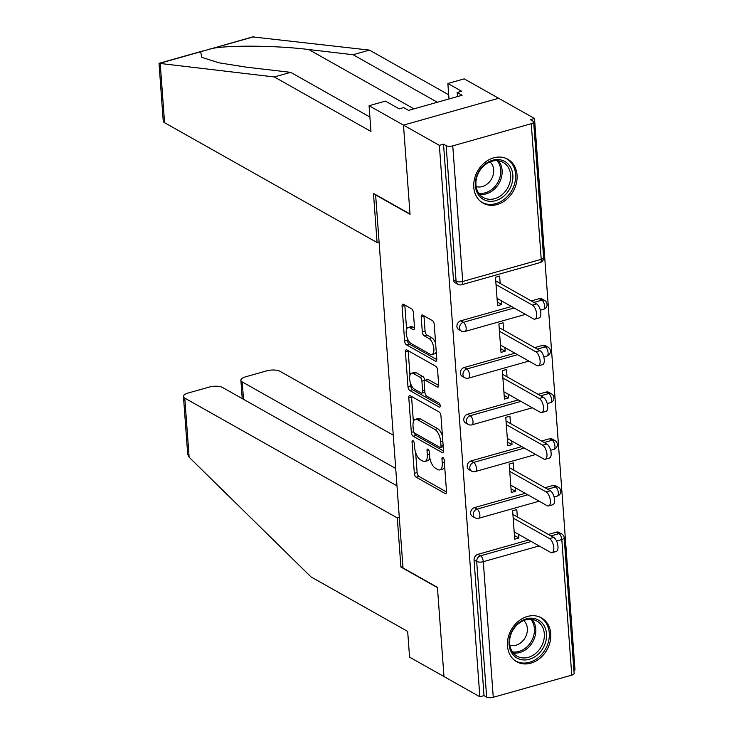 <?xml version="1.0" encoding="UTF-8"?>
<svg xmlns="http://www.w3.org/2000/svg" width="734" height="734" viewBox="0 0 734 734"><rect width="100%" height="100%" fill="white"/><g stroke="black" fill="none" stroke-linecap="round" stroke-linejoin="round"><path stroke-width="1.1" d="M413.022 440.712A2.22 1 -105.8 0 0 412.572 440.639A2.22 1 -105.8 0 0 412.049 442.134L414.343 473.357A3.165 1.431 -105.8 0 0 416.169 477.201L445.116 493.523A3.165 1.431 -105.8 0 0 445.758 493.643A3.165 1.431 -105.8 0 0 446.511 491.496L444.217 460.273A2.22 1 -105.8 0 0 442.941 457.585A2.22 1 -105.8 0 0 442.483 457.502A2.22 1 -105.8 0 0 441.96 459.007L442.263 463.044A10.148 4.569 -105.8 0 1 439.868 469.907A10.148 4.569 -105.8 0 1 437.803 469.549L435.39 468.182A10.148 4.569 -105.8 0 1 429.555 455.878L429.262 451.841A2.22 1 -105.8 0 0 427.977 449.153A2.22 1 -105.8 0 0 427.527 449.07A2.22 1 -105.8 0 0 427.004 450.575L427.307 454.612A10.148 4.569 -105.8 0 1 424.913 461.475A10.148 4.569 -105.8 0 1 422.848 461.117L420.435 459.75A10.148 4.569 -105.8 0 1 414.6 447.446L414.297 443.409A2.22 1 -105.8 0 0 413.022 440.712M473.788 187.289A25.185 20.479 119.4 0 0 483.055 203.125A25.185 20.479 119.4 0 0 506.24 199.676A25.185 20.479 119.4 0 0 517.057 175.077A25.185 20.479 119.4 0 0 507.79 159.241A25.185 20.479 119.4 0 0 484.605 162.7A25.185 20.479 119.4 0 0 473.788 187.289M507.469 645.929A25.185 20.479 119.4 0 0 516.736 661.765A25.185 20.479 119.4 0 0 539.921 658.306A25.185 20.479 119.4 0 0 550.739 633.717A25.185 20.479 119.4 0 0 541.472 617.881A25.185 20.479 119.4 0 0 518.287 621.34A25.185 20.479 119.4 0 0 507.469 645.929M413.416 312.702A3.165 1.431 -105.8 0 0 411.591 308.849L403.471 304.271A3.165 1.431 -105.8 0 0 402.819 304.16A3.165 1.431 -105.8 0 0 402.076 306.307L404.618 340.98A3.165 1.431 -105.8 0 0 406.443 344.824L435.39 361.146A3.165 1.431 -105.8 0 0 436.042 361.256A3.165 1.431 -105.8 0 0 436.785 359.119L434.244 324.437A3.165 1.431 -105.8 0 0 432.418 320.593L422.61 315.06A3.165 1.431 -105.8 0 0 421.958 314.95A3.165 1.431 -105.8 0 0 421.215 317.097L422.307 331.933A3.165 1.431 -105.8 0 0 424.124 335.777L428.995 338.521A8.478 3.826 -105.8 0 1 433.656 347.09A8.478 3.826 -105.8 0 1 431.876 354.54A8.478 3.826 -105.8 0 1 430.142 354.247L411.086 343.503A8.478 3.826 -105.8 0 1 406.425 334.933A8.478 3.826 -105.8 0 1 408.205 327.474A8.478 3.826 -105.8 0 1 409.93 327.777L413.114 329.566A3.165 1.431 -105.8 0 0 413.756 329.685A3.165 1.431 -105.8 0 0 414.499 327.538L413.416 312.702M396.984 485.853L222.521 387.488A9.689 3.569 -4.2 0 0 209.282 387.066L188.198 393.011A9.689 3.569 -4.2 0 0 183.454 396.488A9.689 3.569 -4.2 0 0 184.794 398.131L189.133 457.227L311.005 576.906L407.673 631.405L409.563 657.159L443.978 676.555L437.427 587.347L403.012 567.942L375.624 194.932L410.031 214.328L403.48 125.119L439.363 145.35L479.852 696.786L484.018 695.612L486.642 697.089L476.678 561.473L474.063 559.996L484.018 695.612M402.911 566.474L400.911 567.043L437.446 587.64L443.978 676.555L479.852 696.786M410.178 395.663A3.165 1.431 -105.8 0 0 409.535 395.553A3.165 1.431 -105.8 0 0 408.783 397.69L411.334 432.372A3.165 1.431 -105.8 0 0 413.159 436.216L442.107 452.539A3.165 1.431 -105.8 0 0 442.749 452.649A3.165 1.431 -105.8 0 0 443.501 450.502L440.951 415.829A3.165 1.431 -105.8 0 0 439.125 411.985L410.178 395.663M407.976 386.671L405.434 351.999A3.165 1.431 -105.8 0 1 406.177 349.852A3.165 1.431 -105.8 0 1 406.819 349.971L435.776 366.284A3.165 1.431 -105.8 0 1 437.592 370.138L438.684 384.974A3.165 1.431 -105.8 0 1 437.941 387.121A3.165 1.431 -105.8 0 1 437.29 387.002L425.555 380.386A3.165 1.431 -105.8 0 0 424.903 380.276A3.165 1.431 -105.8 0 0 424.16 382.414L424.885 392.259A3.165 1.431 -105.8 0 0 426.711 396.103L438.932 403.003A2.22 1 -105.8 0 1 440.152 405.241A2.22 1 -105.8 0 1 439.684 407.187A2.22 1 -105.8 0 1 439.235 407.113L409.801 390.516A3.165 1.431 -105.8 0 1 407.976 386.671L410.746 385.891L410.563 383.377M571.768 675.142L561.804 539.527A4.844 1.789 175.8 0 0 564.18 537.793L574.135 673.408A4.844 1.789 175.8 0 1 571.768 675.142L493.257 697.3A4.844 1.789 175.8 0 1 486.642 697.089M573.905 670.243L575.006 669.931L534.508 118.495L498.634 98.264L403.48 125.119L498.634 98.264L464.218 78.868L447.859 83.483L448.997 98.962M439.363 145.35L443.519 144.176L446.144 145.653A4.844 1.789 -4.2 0 0 452.759 145.864L531.269 123.707A4.844 1.789 -4.2 0 0 533.646 121.963A4.844 1.789 -4.2 0 0 532.976 121.147L530.352 119.67L534.508 118.495M514.451 535.526L518.883 538.031L514.717 539.206L512.635 510.763L516.791 509.589L517.332 516.919M518.883 538.031L518.617 534.361M452.759 145.864L462.723 281.48A4.844 1.789 -4.2 0 1 456.098 281.269A4.844 3.936 119.4 0 0 457.888 284.306L455.263 282.829A4.844 3.936 -60.6 0 1 453.484 279.782L456.098 281.269L446.144 145.653M443.519 144.176L453.484 279.782M474.063 559.996A4.844 3.936 -60.6 0 1 477.889 554.335L528.627 540.013M548.399 534.435L556.4 532.178A4.844 3.936 -60.6 0 1 559.106 532.444L561.73 533.93A4.844 3.936 119.4 0 0 559.014 533.655L556.4 532.178M460.741 320.822L463.365 322.299A4.844 3.936 -60.6 0 0 459.53 327.97A4.844 3.936 119.4 0 0 461.31 331.016L458.695 329.529A4.844 3.936 -60.6 0 1 456.915 326.492A4.844 3.936 -60.6 0 1 460.741 320.822L511.479 306.5M531.251 300.931L539.251 298.665A4.844 3.936 -60.6 0 1 541.958 298.94L544.582 300.417A4.844 3.936 119.4 0 0 541.866 300.151L539.251 298.665M464.172 367.523L466.796 369A4.844 3.936 -60.6 0 0 462.961 374.67A4.844 3.936 119.4 0 0 464.741 377.716L462.126 376.239A4.844 3.936 -60.6 0 1 460.337 373.193A4.844 3.936 -60.6 0 1 464.172 367.523L514.91 353.21M534.673 347.632L542.683 345.375A4.844 3.936 -60.6 0 1 545.39 345.641L548.004 347.118A4.844 3.936 119.4 0 0 545.298 346.852L542.683 345.375M467.604 414.224L470.219 415.701A4.844 3.936 -60.6 0 0 466.393 421.371A4.844 3.936 119.4 0 0 468.173 424.417L465.549 422.94A4.844 3.936 -60.6 0 1 463.769 419.894A4.844 3.936 -60.6 0 1 467.604 414.224L518.342 399.911M538.105 394.332L546.105 392.075A4.844 3.936 -60.6 0 1 548.821 392.341L551.436 393.819A4.844 3.936 119.4 0 0 548.729 393.552L546.105 392.075M471.035 460.924L473.65 462.402A4.844 3.936 -60.6 0 0 469.824 468.072A4.844 3.936 119.4 0 0 471.604 471.118L468.98 469.641A4.844 3.936 -60.6 0 1 467.2 466.595A4.844 3.936 -60.6 0 1 471.035 460.924L521.773 446.611M541.536 441.033L549.537 438.776A4.844 3.936 -60.6 0 1 552.243 439.042L554.867 440.519A4.844 3.936 119.4 0 0 552.161 440.253L549.537 438.776M474.458 507.625L477.082 509.112A4.844 3.936 -60.6 0 0 473.246 514.773A4.844 3.936 119.4 0 0 475.036 517.819L472.412 516.341A4.844 3.936 -60.6 0 1 470.632 513.295A4.844 3.936 -60.6 0 1 474.458 507.625L525.205 493.312M544.967 487.734L552.968 485.477A4.844 3.936 -60.6 0 1 555.675 485.743L558.299 487.22A4.844 3.936 119.4 0 0 555.592 486.954L552.968 485.477M513.901 470.219L513.369 462.888L509.203 464.062L511.295 492.496L515.451 491.321L515.185 487.66M510.469 423.518L509.937 416.187L505.772 417.362L507.864 445.795L512.02 444.62L511.754 440.96M507.047 376.817L506.506 369.477L502.34 370.652L504.432 399.094L508.598 397.92L508.323 394.259M503.616 330.117L503.074 322.776L498.918 323.951L501.001 352.393L505.166 351.219L504.9 347.558M500.184 283.416L499.643 276.076L495.487 277.25L497.579 305.693L501.735 304.518L501.469 300.857M515.451 491.321L511.02 488.826M512.02 444.62L507.589 442.125M508.598 397.92L504.166 395.424M505.166 351.219L500.735 348.723M501.735 304.518L497.303 302.023M424.913 461.475L427.683 460.686A10.148 4.569 -105.8 0 0 429.803 457.878M439.868 469.907L442.639 469.118A10.148 4.569 -105.8 0 0 444.676 466.604M415.646 452.584L417.114 472.577A3.165 1.431 -105.8 0 0 418.94 476.421L446.52 491.973M414.334 432.877A3.165 1.431 -105.8 0 0 415.93 435.427L443.51 450.979M411.545 396.433A3.165 1.431 -105.8 0 0 411.563 396.911L413.389 421.793M413.343 430.408A2.22 1 -105.8 0 0 414.627 433.097L440.033 447.419A2.22 1 -105.8 0 0 440.483 447.501A2.22 1 -105.8 0 0 441.006 445.997L440.694 441.74A10.148 4.569 -105.8 0 0 434.858 429.436L417.49 419.646A10.148 4.569 -105.8 0 0 415.426 419.279A10.148 4.569 -105.8 0 0 413.031 426.142L413.343 430.408M442.418 435.822A10.148 4.569 -105.8 0 0 437.629 428.656L434.858 429.436M415.426 419.279L418.197 418.499A10.148 4.569 -105.8 0 1 420.261 418.857L437.629 428.656M409.967 375.23L408.205 351.219L405.434 351.999M408.187 350.742A3.165 1.431 -105.8 0 0 408.205 351.219M438.703 385.451L428.326 379.606A3.165 1.431 -105.8 0 0 427.683 379.487L424.903 380.276M440.161 405.287L412.572 389.736L409.801 390.516M413.37 373.514A8.478 3.826 -105.8 0 0 411.646 373.221A8.478 3.826 -105.8 0 0 409.866 380.671A8.478 3.826 -105.8 0 0 414.526 389.24L421.243 393.02A3.165 1.431 -105.8 0 0 421.885 393.14A3.165 1.431 -105.8 0 0 422.628 390.993L421.912 381.148A3.165 1.431 -105.8 0 0 420.087 377.304L413.37 373.514L416.141 372.734A8.478 3.826 -105.8 0 0 414.416 372.432L411.646 373.221M421.885 393.14L424.656 392.351A3.165 1.431 -105.8 0 0 424.885 392.24M416.141 372.734L422.857 376.524A3.165 1.431 -105.8 0 1 424.683 380.368L424.683 380.386M410.746 385.891A3.165 1.431 -105.8 0 0 412.572 389.736M408.205 327.474L410.985 326.694A8.478 3.826 -105.8 0 1 412.71 326.997L414.517 328.015M431.876 354.54L434.647 353.76A8.478 3.826 -105.8 0 0 436.262 351.935M435.629 343.328A8.478 3.826 -105.8 0 0 431.766 337.741L428.995 338.521M423.977 315.831A3.165 1.431 -105.8 0 0 423.986 316.317L425.078 331.153A3.165 1.431 -105.8 0 0 426.904 334.998L431.766 337.741M407.223 337.915L407.398 340.2A3.165 1.431 -105.8 0 0 409.223 344.044L436.803 359.596M404.838 305.041A3.165 1.431 -105.8 0 0 404.847 305.518L406.599 329.309M549.546 538.6L553.711 537.426A7.432 3.349 74.2 0 1 557.785 544.94A7.432 3.349 74.2 0 1 556.225 551.463L552.069 552.638A7.432 3.349 -105.8 0 0 553.629 546.114A7.432 3.349 -105.8 0 0 549.546 538.6L513.176 518.094M514.185 531.866L550.555 552.372A7.432 3.349 -105.8 0 0 552.069 552.638M553.711 537.426L512.901 514.424M546.114 491.899L550.28 490.725A7.432 3.349 74.2 0 1 554.363 498.23A7.432 3.349 74.2 0 1 552.803 504.763L548.637 505.937A7.432 3.349 -105.8 0 0 550.197 499.404A7.432 3.349 -105.8 0 0 546.114 491.899L509.745 471.393M510.754 485.165L547.124 505.671A7.432 3.349 -105.8 0 0 548.637 505.937M550.28 490.725L509.469 467.723M542.683 445.199L546.848 444.024A7.432 3.349 74.2 0 1 550.931 451.529A7.432 3.349 74.2 0 1 549.371 458.062L545.206 459.236A7.432 3.349 -105.8 0 0 546.766 452.704A7.432 3.349 -105.8 0 0 542.683 445.199L506.313 424.692M507.322 438.464L543.701 458.97A7.432 3.349 -105.8 0 0 545.206 459.236M546.848 444.024L506.047 421.022M539.261 398.498L543.417 397.323A7.432 3.349 74.2 0 1 547.5 404.829A7.432 3.349 74.2 0 1 545.94 411.361L541.784 412.536A7.432 3.349 -105.8 0 0 543.344 406.003A7.432 3.349 -105.8 0 0 539.261 398.498L502.882 377.992M503.891 391.763L540.27 412.269A7.432 3.349 -105.8 0 0 541.784 412.536M543.417 397.323L502.616 374.322M535.829 351.797L539.985 350.623A7.432 3.349 74.2 0 1 544.068 358.128A7.432 3.349 74.2 0 1 542.509 364.66L538.352 365.835A7.432 3.349 -105.8 0 0 539.912 359.302A7.432 3.349 -105.8 0 0 535.829 351.797L499.45 331.291M500.469 345.063L536.838 365.569A7.432 3.349 -105.8 0 0 538.352 365.835M539.985 350.623L499.184 327.621M532.398 305.096L536.563 303.922A7.432 3.349 74.2 0 1 540.637 311.427A7.432 3.349 74.2 0 1 539.086 317.95L534.921 319.125A7.432 3.349 -105.8 0 0 536.481 312.601A7.432 3.349 -105.8 0 0 532.398 305.096L496.028 284.59M497.037 298.362L533.407 318.868A7.432 3.349 -105.8 0 0 534.921 319.125M536.563 303.922L495.753 280.911M512.323 653.765A21.8 17.717 -60.6 0 1 517.149 624.221A21.8 17.717 -60.6 0 1 543.27 624.405A21.8 17.717 -60.6 0 1 538.444 653.939A21.8 17.717 -60.6 0 1 512.323 653.765M541.297 625.029A20.185 16.405 119.4 0 0 536.884 621.037A20.185 16.405 119.4 0 0 514.699 627.533A20.185 16.405 119.4 0 0 512.644 652.214A20.185 16.405 119.4 0 0 517.057 656.205A20.185 16.405 119.4 0 0 539.251 649.709A20.185 16.405 119.4 0 0 541.297 625.029M509.836 645.204A14.368 11.68 119.4 0 0 524.489 638.754A14.368 11.68 119.4 0 0 525.214 622.203A14.368 11.68 119.4 0 0 523.737 620.551M514.626 660.352A25.029 20.341 119.4 0 0 515.497 660.884A25.029 20.341 119.4 0 0 543.013 652.829A25.029 20.341 119.4 0 0 545.564 622.23A25.029 20.341 119.4 0 0 540.086 617.285A25.029 20.341 119.4 0 0 539.169 616.808M478.641 195.125A21.8 17.717 -60.6 0 1 483.467 165.59A21.8 17.717 -60.6 0 1 509.589 165.765A21.8 17.717 -60.6 0 1 504.763 195.308A21.8 17.717 -60.6 0 1 478.641 195.125M507.625 166.389A20.185 16.405 119.4 0 0 503.203 162.407A20.185 16.405 119.4 0 0 481.018 168.893A20.185 16.405 119.4 0 0 478.963 193.574A20.185 16.405 119.4 0 0 483.385 197.565A20.185 16.405 119.4 0 0 505.57 191.069A20.185 16.405 119.4 0 0 507.625 166.389M476.155 186.564A14.368 11.68 119.4 0 0 490.807 180.124A14.368 11.68 119.4 0 0 491.532 163.563A14.368 11.68 119.4 0 0 490.055 161.911M480.944 201.712A25.029 20.341 119.4 0 0 481.825 202.245A25.029 20.341 119.4 0 0 509.332 194.198A25.029 20.341 119.4 0 0 511.882 163.59A25.029 20.341 119.4 0 0 506.405 158.645A25.029 20.341 119.4 0 0 505.497 158.168M189.133 457.227L187.693 454.19L183.454 396.488M393.268 435.17L279.948 371.285A9.689 3.569 -4.2 0 0 266.708 370.853L245.624 376.808A9.689 3.569 -4.2 0 0 240.88 380.285A9.689 3.569 -4.2 0 0 242.22 381.928L243.495 399.305M395.709 468.466L242.22 381.928M399.305 517.378L397.305 517.947L184.794 398.131M400.911 567.043L397.305 517.947M437.363 102.246L353.082 54.729L369.441 50.105L252.689 36.902L200.63 51.765L201.868 57.38L219.053 62.83L246.349 67.161L290.664 72.345L369.899 117.018M353.082 54.729L308.766 49.545C278.14 45.618 230.357 45.022 212.704 48.352L208.217 49.453M369.441 50.105L448.685 94.787M274.296 76.96L370.964 131.459L369.074 105.714L403.48 125.119L410.012 214.025L373.468 193.427L377.074 242.523L164.572 122.716A9.689 3.569 175.8 0 1 163.232 121.073L159.021 63.335L274.296 76.96L290.664 72.345M377.074 242.523L379.074 241.963M369.074 105.714L385.442 101.099L399.204 108.861L403.636 107.604L408.554 110.375L462.099 95.264L457.181 92.493L457.484 96.567M457.181 92.493L461.622 91.245L447.859 83.483M413.802 441.639L412.049 442.134M443.721 458.511L441.96 459.007M428.757 450.08L427.004 450.575M551.014 535.912L559.014 533.655A4.844 2.184 -105.8 0 1 561.804 539.527L556.546 541.013M539.132 545.931L483.302 561.684L493.257 697.3M477.889 554.335L480.513 555.812A4.844 2.184 -105.8 0 1 483.302 561.684A4.844 1.789 175.8 0 1 476.678 561.473A4.844 3.936 -60.6 0 1 480.513 555.812L531.251 541.49M457.888 284.306A4.844 4.844 0 0 0 461.576 284.755A4.844 2.184 74.2 0 0 462.723 281.48L541.224 259.322L531.269 123.707M461.576 284.755L540.086 262.598A4.844 2.184 74.2 0 0 541.224 259.322A4.844 1.789 -4.2 0 0 543.6 257.579L533.646 121.963M527.819 494.789L477.082 509.112A4.844 2.184 -105.8 0 1 479.871 514.984A4.844 2.184 74.2 0 1 478.724 518.259L539.187 501.194M547.592 489.211L555.592 486.954A4.844 2.184 -105.8 0 1 558.372 492.826A4.844 2.184 74.2 0 1 557.234 496.101A4.844 4.844 0 0 0 558.299 487.22M471.604 471.118A4.844 4.844 0 0 0 475.302 471.558A4.844 2.184 74.2 0 0 476.439 468.283A4.844 2.184 -105.8 0 0 473.65 462.402L524.397 448.089M544.16 442.51L552.161 440.253A4.844 2.184 -105.8 0 1 554.95 446.125A4.844 2.184 74.2 0 1 553.803 449.401A4.844 4.844 0 0 0 554.867 440.519M468.173 424.417A4.844 4.844 0 0 0 471.87 424.858A4.844 2.184 74.2 0 0 473.008 421.582A4.844 2.184 -105.8 0 0 470.219 415.701L520.966 401.388M540.729 395.809L548.729 393.552A4.844 2.184 -105.8 0 1 551.518 399.424A4.844 2.184 74.2 0 1 550.372 402.7A4.844 4.844 0 0 0 551.436 393.819M464.741 377.716A4.844 4.844 0 0 0 468.439 378.157A4.844 2.184 74.2 0 0 469.577 374.881A4.844 2.184 -105.8 0 0 466.796 369L517.534 354.687M537.297 349.109L545.298 346.852A4.844 2.184 -105.8 0 1 548.087 352.724A4.844 2.184 74.2 0 1 546.949 355.999A4.844 4.844 0 0 0 548.004 347.118M461.31 331.016A4.844 4.844 0 0 0 465.007 331.456A4.844 2.184 74.2 0 0 466.154 328.181A4.844 2.184 -105.8 0 0 463.365 322.299L514.103 307.986M533.866 302.408L541.866 300.151A4.844 2.184 -105.8 0 1 544.656 306.023A4.844 2.184 74.2 0 1 543.518 309.298A4.844 4.844 0 0 0 544.582 300.417M429.418 454.016L427.307 454.612M444.373 462.448L442.263 463.044M446.254 493.202L445.116 493.523M418.94 476.421L416.169 477.201M417.114 472.577L414.343 473.357M443.244 452.217L442.107 452.539M415.93 435.427L413.159 436.216M413.646 431.711L411.334 432.372M411.563 396.911L408.783 397.69M443.125 445.4L441.006 445.997M442.813 441.143L440.694 441.74M420.261 418.857L417.49 419.646M438.427 386.68L437.29 387.002M428.326 379.606L425.555 380.386M440.024 406.884L439.235 407.113M424.747 390.396L422.628 390.993M424.683 380.368L421.912 381.148M422.857 376.524L420.087 377.304M414.251 329.245L413.114 329.566M412.71 326.997L409.93 327.777M426.904 334.998L424.124 335.777M425.078 331.153L422.307 331.933M423.986 316.317L421.215 317.097M436.528 360.825L435.39 361.146M409.223 344.044L406.443 344.824M407.398 340.2L404.618 340.98M404.847 305.518L402.076 306.307M532.168 619.432A20.185 16.405 -60.6 0 1 532.765 620.212A20.185 16.405 -60.6 0 1 532.434 642.378A20.185 16.405 -60.6 0 1 513.25 652.994M512.415 651.875A19.524 15.864 119.4 0 0 531.104 641.736A19.524 15.864 119.4 0 0 531.48 620.202A19.524 15.864 119.4 0 0 530.783 619.294M498.487 160.801A20.185 16.405 -60.6 0 1 499.083 161.581A20.185 16.405 -60.6 0 1 498.753 183.739A20.185 16.405 -60.6 0 1 479.568 194.354M478.733 193.244A19.524 15.864 119.4 0 0 497.423 183.105A19.524 15.864 119.4 0 0 497.808 161.572A19.524 15.864 119.4 0 0 497.101 160.663M254.001 36.7L212.704 48.352M200.63 51.765L159.333 63.418M160.232 63.619L164.572 122.716M413.958 108.852L308.766 49.545M564.18 537.793A4.844 4.844 0 0 0 561.73 533.93M475.036 517.819A4.844 4.844 0 0 0 478.724 518.259M554.087 496.991L557.234 496.101M475.302 471.558L535.765 454.493M550.656 450.291L553.803 449.401M471.87 424.858L532.334 407.792M547.225 403.59L550.372 402.7M468.439 378.157L528.902 361.091M543.793 356.889L546.949 355.999M465.007 331.456L525.471 314.391M540.371 310.188L543.518 309.298M540.086 262.598A4.844 4.844 0 0 0 543.6 257.579M443.217 446.731L440.483 447.501M515.497 660.884L514.8 660.481M540.086 617.285L539.38 616.881M481.825 202.245L481.119 201.85M506.405 158.645L505.698 158.25M240.88 380.285L242.22 398.59M159.021 63.335L203.226 50.857"/></g></svg>
